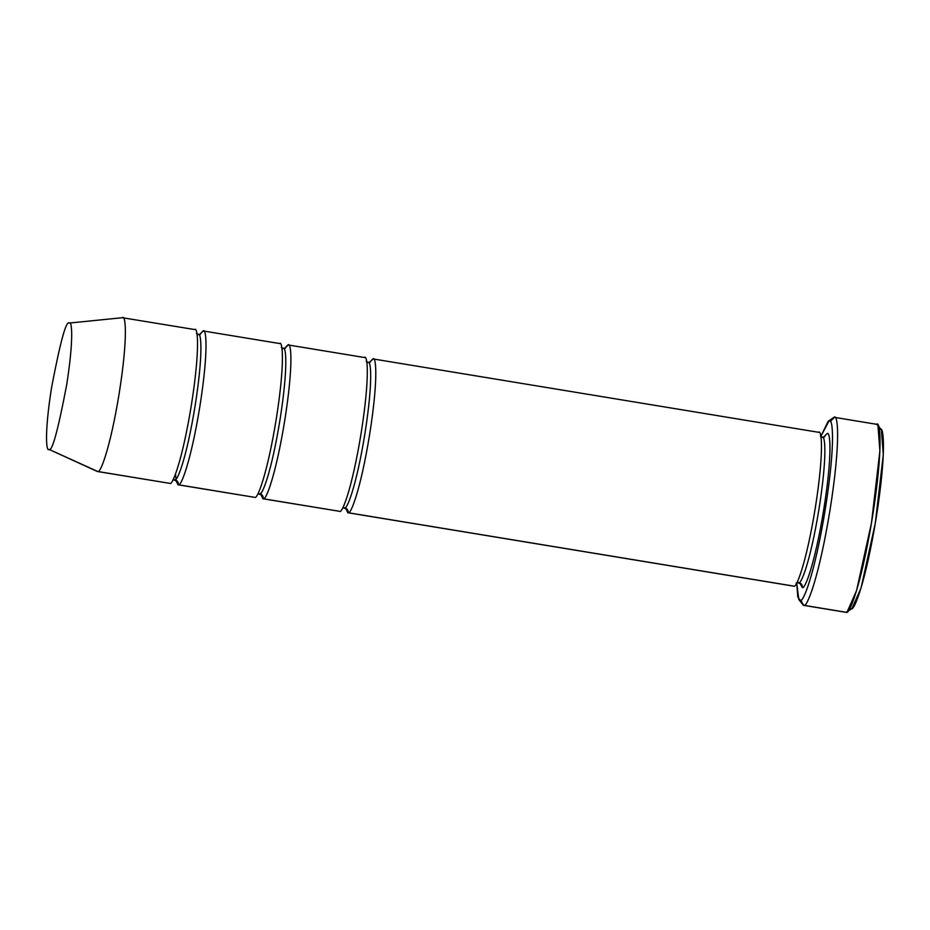 <?xml version="1.0" encoding="UTF-8"?>
<svg xmlns="http://www.w3.org/2000/svg" width="930" height="930" viewBox="0 0 930 930"><rect width="100%" height="100%" fill="white"/><g stroke="black" fill="none" stroke-linecap="round" stroke-linejoin="round"><path stroke-width="1.4" d="M798.812 599.559L803.415 605.314L845.858 612.3L848.125 610.952L846.277 612.3L803.834 605.302L800.277 600.338L798.812 599.559L796.719 582.947L797.824 597.153L800.277 600.338C802.834 603.419 814.575 575.251 825.352 508.826C835.849 442.459 832.722 416.791 829.014 420.918L833.943 417.349L828.165 421.313L829.014 420.918L820.853 436.379L828.165 421.313M824.585 436.042L824.271 437.03M347.82 512.732L793.488 586.121L347.82 512.732L345.728 508.396L348.157 512.732C348.308 510.117 347.123 508.454 344.6 507.768L344.6 507.768C347.123 508.454 348.308 510.117 348.157 512.732C350.354 515.371 360.422 491.238 369.663 434.298C378.65 377.406 375.976 355.411 372.791 358.945L369.268 362.526L373.139 358.945L818.819 432.334M802.323 587.516C802.474 584.9 801.288 583.238 798.765 582.552L798.765 582.552C801.288 583.238 802.474 584.9 802.323 587.516C804.52 590.155 814.587 566.021 823.829 509.082C832.815 452.189 830.141 430.195 826.956 433.729L823.434 437.309L826.956 433.729C830.141 430.195 832.815 452.189 823.829 509.082C814.587 566.021 804.52 590.155 802.323 587.516L799.893 583.18L802.323 587.516M822.562 437.356L822.027 437.309C825.038 433.961 827.561 454.747 819.074 508.478C810.344 562.243 800.835 585.04 798.765 582.552C800.835 585.04 810.344 562.243 819.074 508.478C827.561 454.747 825.038 433.961 822.027 437.309M824.619 436.809L822.353 437.309L820.376 436.1M818.47 432.334C821.655 428.8 824.329 450.794 815.331 507.687C806.089 564.626 796.034 588.76 793.836 586.121C796.034 588.76 806.089 564.626 815.331 507.687C824.329 450.794 821.655 428.8 818.47 432.334M800.416 583.749L797.37 582.552L798.765 582.552L796.185 583.052M803.415 605.314L800.87 600.106M830.292 421.453L834.361 417.338L876.804 424.336M368.187 362.514L366.211 361.317M367.862 362.526C370.872 359.178 373.395 379.963 364.909 433.694C356.178 487.46 346.669 510.256 344.6 507.768C346.669 510.256 356.178 487.46 364.909 433.694C373.395 379.963 370.872 359.178 367.862 362.526L366.908 363.06M262.923 498.759L260.83 494.411L262.923 498.759L339.671 511.337C341.868 513.976 351.935 489.843 361.166 432.903C370.163 376.011 367.49 354.016 364.304 357.55C367.49 354.016 370.163 376.011 361.166 432.903C351.935 489.843 341.868 513.976 339.671 511.337L263.271 498.759C263.411 496.132 262.225 494.481 259.714 493.784L259.714 493.784C262.225 494.481 263.411 496.132 263.271 498.759C265.469 501.398 275.524 477.253 284.766 420.325C293.764 363.432 291.09 341.426 287.905 344.972L284.371 348.541L288.254 344.972L364.653 357.55M343.205 507.768L346.262 508.966M48.999 449.376C51.987 452.364 57.881 430.892 66.658 384.95C74.04 338.229 71.843 320.152 69.239 323.059C71.843 320.152 74.04 338.229 66.658 384.95C57.881 430.892 51.987 452.364 48.999 449.376C46.384 452.282 44.187 434.217 51.58 387.485C60.357 341.543 66.239 320.071 69.239 323.059C66.239 320.071 60.357 341.543 51.58 387.485C44.187 434.217 46.384 452.282 48.999 449.376L97.394 471.498L169.888 483.379L97.731 471.498L48.999 449.376L97.731 471.498C99.928 474.137 109.996 450.004 119.238 393.065C128.224 336.172 125.55 314.177 122.365 317.711L194.87 329.592M69.239 323.059L122.365 317.711C125.55 314.177 128.224 336.172 119.238 393.065C109.996 450.004 99.928 474.137 97.731 471.498L169.888 483.379C172.085 486.018 182.152 461.885 191.394 404.945C200.38 348.053 197.706 326.058 194.521 329.592C197.706 326.058 200.38 348.053 191.394 404.945C182.152 461.885 172.085 486.018 169.888 483.379M178.037 484.786L254.785 497.364C256.971 500.003 267.038 475.858 276.28 418.93C285.266 362.037 282.592 340.031 279.419 343.577C282.592 340.031 285.266 362.037 276.28 418.93C267.038 475.858 256.971 500.003 254.785 497.364L178.037 484.786L175.944 480.438L178.386 484.774C178.525 482.159 177.339 480.496 174.817 479.81L174.817 479.81C177.339 480.496 178.525 482.159 178.386 484.774C180.571 487.413 190.638 463.28 199.88 406.34C208.866 349.459 206.193 327.453 203.019 330.987L199.485 334.568L203.356 330.987L279.756 343.565M174.294 479.752L173.457 478.892L174.294 479.752M198.613 334.614L198.09 334.568C201.089 331.22 203.612 352.005 195.126 405.736C186.395 459.501 176.886 482.298 174.817 479.81C176.886 482.298 186.395 459.501 195.126 405.736C203.612 352.005 201.089 331.22 198.09 334.568L197.137 335.102M198.404 334.568L196.428 333.37M173.422 479.81L176.479 481.008M283.499 348.599L282.976 348.541C285.975 345.204 288.509 365.978 280.011 419.709C271.293 473.486 261.783 496.283 259.714 493.784C261.783 496.283 271.293 473.486 280.011 419.709C288.509 365.978 285.975 345.204 282.976 348.541L282.023 349.075M285.394 348.239L283.301 348.541L281.325 347.343M258.308 493.784L261.365 494.981M284.871 348.413L287.905 344.972C291.09 341.426 293.764 363.432 284.766 420.325C275.524 477.253 265.469 501.398 263.271 498.759L339.671 511.337M199.985 334.44L203.019 330.987C206.193 327.453 208.866 349.459 199.88 406.34C190.638 463.28 180.571 487.413 178.386 484.774L254.785 497.364M879.943 429.3C883.663 425.173 886.778 450.841 876.293 517.22C865.505 583.645 853.763 611.801 851.206 608.72L849.927 608.185M833.943 417.349L829.014 420.918C832.722 416.791 835.849 442.459 825.352 508.826C814.575 575.251 802.834 603.419 800.277 600.338L803.834 605.302C806.508 608.534 818.819 579.03 830.106 509.442C841.104 439.913 837.825 413.013 833.943 417.349C837.825 413.013 841.104 439.913 830.106 509.442C818.819 579.03 806.508 608.534 803.834 605.302L846.277 612.3C848.962 615.521 861.261 586.016 872.549 516.429C883.547 446.9 880.28 420.011 876.386 424.336L877.92 425.138L879.896 450.829L871.48 522.951L856.577 590.562L847.172 611.882L846.277 612.3M372.791 358.945C375.976 355.411 378.65 377.406 369.663 434.298C360.422 491.238 350.354 515.371 348.157 512.732L793.836 586.121M847.172 611.882L852.054 608.336L861.04 587.981L875.269 523.439L883.302 454.596L881.408 430.079L877.92 425.138M370.454 362.014L368.199 362.526M175.979 479.078L175.503 474.021M200.508 334.254L198.416 334.568M261.132 494.283L260.865 493.051"/></g></svg>
